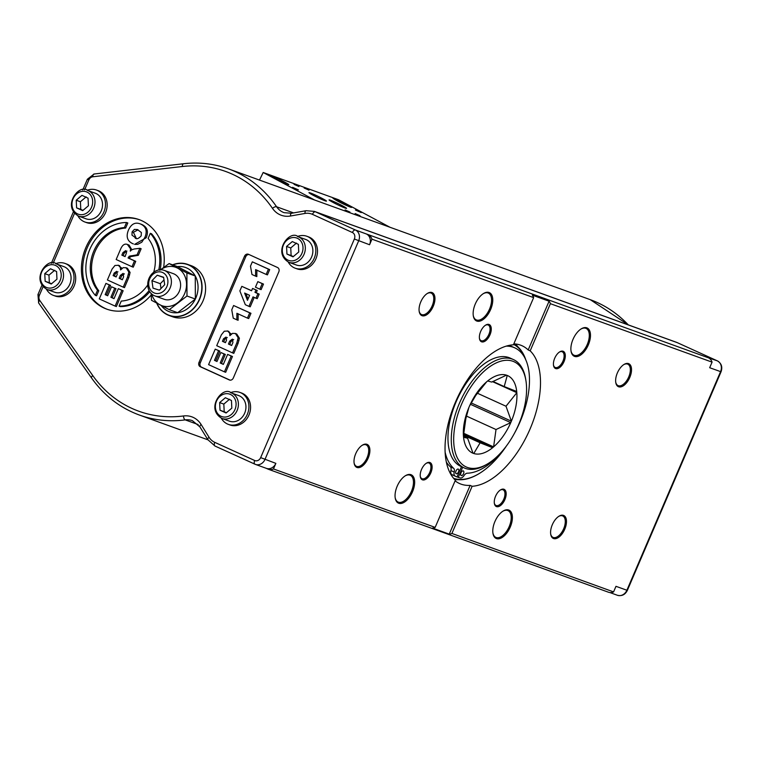 <?xml version="1.0" encoding="UTF-8"?>
<svg xmlns="http://www.w3.org/2000/svg" width="759" height="759" viewBox="0 0 759 759"><rect width="100%" height="100%" fill="white"/><g stroke="black" fill="none" stroke-linecap="round" stroke-linejoin="round"><path stroke-width="1.14" d="M617.38 595.265C621.82 596.346 625.15 594.724 627.351 590.407L615.976 586.327L613.585 591.906L451.909 533.454A8.501 7.239 109.9 0 1 449.252 534.137L432.497 528.074A8.501 7.239 -70.1 0 0 435.154 527.391L455.372 480.219A75.653 39.544 -65.5 0 1 455.485 402.061A75.653 39.544 -65.5 0 1 513.416 344.804L533.634 297.623A8.501 7.239 -70.1 0 0 532.325 295.147L549.08 301.209A8.501 7.239 109.9 0 1 550.389 303.685L712.065 362.138A8.501 7.239 -70.1 0 0 708.403 357.802L717.312 360.848A8.501 7.239 109.9 0 1 720.566 371.654L626.868 590.265A8.501 7.239 109.9 0 1 617.38 595.265L609.894 592.551M435.154 527.391L273.477 468.939A8.501 7.239 109.9 0 1 268.354 469.261L608.471 592.219A8.501 7.239 -70.1 0 0 613.585 591.906M96.478 190.044L98.158 190.651A17.002 14.478 109.9 0 1 105.994 211.562A17.002 14.478 109.9 0 1 86.592 222.624L84.923 222.017A17.002 14.478 -70.1 0 0 104.106 211.495A17.002 14.478 -70.1 0 0 97.389 190.414A17.002 14.478 -70.1 0 0 96.478 190.044A17.002 14.478 -70.1 0 0 87.124 190.3M77.883 215.841A17.002 14.478 -70.1 0 0 84.923 222.017M96.051 193.536A13.596 11.584 109.9 0 1 101.431 210.404A13.596 11.584 109.9 0 1 86.071 218.82L78.538 216.097A13.596 11.584 -70.1 0 0 93.888 207.681A13.596 11.584 -70.1 0 0 88.509 190.813A13.596 11.584 -70.1 0 0 87.788 190.518L95.321 193.241A13.596 11.584 109.9 0 1 96.051 193.536M65.027 263.439L66.697 264.047A17.002 14.478 109.9 0 1 74.534 284.957A17.002 14.478 109.9 0 1 55.141 296.019L53.462 295.412A17.002 14.478 -70.1 0 0 72.655 284.891A17.002 14.478 -70.1 0 0 65.938 263.809A17.002 14.478 -70.1 0 0 65.027 263.439A17.002 14.478 -70.1 0 0 55.663 263.696M46.432 289.226A17.002 14.478 -70.1 0 0 53.462 295.412M64.6 266.931A13.596 11.584 109.9 0 1 69.97 283.8A13.596 11.584 109.9 0 1 54.62 292.215L47.077 289.492A13.596 11.584 -70.1 0 0 62.437 281.067A13.596 11.584 -70.1 0 0 57.058 264.208A13.596 11.584 -70.1 0 0 56.327 263.904L63.87 266.637A13.596 11.584 109.9 0 1 64.6 266.931M50.492 268.762L56.593 271.532L56.963 279.17L51.233 284.027L45.142 281.257L44.772 273.629L50.492 268.762M54.686 270.28L48.965 275.137L49.335 282.775L45.142 281.257M48.965 275.137L44.772 273.629M49.335 282.775L51.555 283.752M273.477 468.939L275.859 463.369A8.501 7.239 109.9 0 1 266.381 468.36L255.489 464.423A8.501 7.239 -70.1 0 0 264.976 459.432L358.675 240.812A8.501 7.239 -70.1 0 0 355.421 230.005L315.469 211.837A20.398 17.372 -70.1 0 0 314.378 211.391L306.048 210.708A3.397 1.603 -100 0 0 304.966 213.45A17.002 14.478 109.9 0 1 312.452 214.351A3.397 1.774 -65.5 0 1 315.469 211.837L677.36 342.679L717.312 360.848A3.397 1.774 114.5 0 1 717.378 360.876C721.477 363.352 722.701 366.986 721.05 371.787L709.674 367.717L712.065 362.138M708.403 357.802L366.312 233.943A8.501 7.239 109.9 0 1 369.567 244.749L371.948 239.17L533.634 297.623M266.143 468.275L267.899 469.071A8.501 7.239 109.9 0 0 268.354 469.261M368.295 234.844A8.501 7.239 109.9 0 1 371.948 239.17M550.389 303.685L530.171 350.857L528.188 349.956A75.653 39.544 114.5 0 0 522.107 345.772A75.653 39.544 114.5 0 0 513.815 343.874M549.08 301.209L528.188 349.956M530.171 350.857A75.653 39.544 -65.5 0 1 530.048 429.015A75.653 39.544 -65.5 0 1 472.126 486.282L451.909 533.454M496.471 538.586A15.55 8.131 114.5 0 0 511.756 522.6A15.55 8.131 114.5 0 0 503.141 511.054A15.55 8.131 114.5 0 0 492.971 533.416A15.55 8.131 114.5 0 0 496.471 538.586M588.339 344.88A15.55 8.131 114.5 0 0 589.629 330.687A15.55 8.131 114.5 0 0 581.223 328.865A15.55 8.131 114.5 0 0 571.062 351.227A15.55 8.131 114.5 0 0 578.349 356.237A15.55 8.131 114.5 0 0 588.339 344.88M564.022 361.597A9.44 4.934 114.5 0 0 564.8 352.982A9.44 4.934 114.5 0 0 559.696 351.872A9.44 4.934 114.5 0 0 553.529 365.449A9.44 4.934 114.5 0 0 557.95 368.485A9.44 4.934 114.5 0 0 564.022 361.597M617.371 372.935A12.609 6.594 114.5 0 0 615.777 382.574A12.609 6.594 114.5 0 0 624.467 384.965A12.609 6.594 114.5 0 0 631.535 369.424A12.609 6.594 114.5 0 0 624.031 364.443A12.609 6.594 114.5 0 0 617.371 372.935M496.5 506.604A9.44 4.934 114.5 0 0 505.779 496.898A9.44 4.934 114.5 0 0 500.542 489.897A9.44 4.934 114.5 0 0 494.375 503.473A9.44 4.934 114.5 0 0 496.5 506.604M552.315 524.716A12.609 6.594 114.5 0 0 550.73 534.355A12.609 6.594 114.5 0 0 559.411 536.746A12.609 6.594 114.5 0 0 566.48 521.205A12.609 6.594 114.5 0 0 558.975 516.224A12.609 6.594 114.5 0 0 552.315 524.716M455.106 480.827A75.653 39.544 114.5 0 0 459.47 483.502A75.653 39.544 114.5 0 0 470.144 485.381L472.126 486.282M470.144 485.381L449.252 534.137M397.194 486.196A15.55 8.131 114.5 0 0 395.23 498.084A15.55 8.131 114.5 0 0 405.942 501.025A15.55 8.131 114.5 0 0 414.661 481.861A15.55 8.131 114.5 0 0 405.401 475.722A15.55 8.131 114.5 0 0 397.194 486.196M489.062 292.49A15.55 8.131 114.5 0 0 483.492 293.534A15.55 8.131 114.5 0 0 473.322 315.896A15.55 8.131 114.5 0 0 488.037 314.292A15.55 8.131 114.5 0 0 489.062 292.49M433.218 306.361A12.609 6.594 114.5 0 0 434.271 294.853A12.609 6.594 114.5 0 0 427.45 293.372A12.609 6.594 114.5 0 0 419.205 311.503A12.609 6.594 114.5 0 0 425.116 315.564A12.609 6.594 114.5 0 0 433.218 306.361M489.043 324.472A9.44 4.934 114.5 0 0 485.656 325.099A9.44 4.934 114.5 0 0 479.479 338.675A9.44 4.934 114.5 0 0 488.416 337.708A9.44 4.934 114.5 0 0 489.043 324.472M368.162 458.142A12.609 6.594 114.5 0 0 369.216 446.634A12.609 6.594 114.5 0 0 362.394 445.154A12.609 6.594 114.5 0 0 354.149 463.294A12.609 6.594 114.5 0 0 360.06 467.345A12.609 6.594 114.5 0 0 368.162 458.142M421.52 469.479A9.44 4.934 114.5 0 0 420.325 476.699A9.44 4.934 114.5 0 0 426.833 478.483A9.44 4.934 114.5 0 0 432.118 466.851A9.44 4.934 114.5 0 0 426.501 463.123A9.44 4.934 114.5 0 0 421.52 469.479M558.624 516.452A11.764 6.148 -65.5 0 1 562.742 515.959A11.764 6.148 -65.5 0 1 563.463 529.213A11.764 6.148 -65.5 0 1 552.998 537.372A11.764 6.148 -65.5 0 1 550.664 533.947M502.79 511.281A14.696 7.685 -65.5 0 1 508.018 510.617A14.696 7.685 -65.5 0 1 509.052 526.907A14.696 7.685 -65.5 0 1 496.149 537.505A14.696 7.685 -65.5 0 1 495.845 537.381A14.696 7.685 -65.5 0 1 492.914 533.008M500.19 490.124A8.586 4.488 -65.5 0 1 503.113 489.821A8.586 4.488 -65.5 0 1 503.71 499.327A8.586 4.488 -65.5 0 1 496.168 505.522A8.586 4.488 -65.5 0 1 495.997 505.456A8.586 4.488 -65.5 0 1 494.308 503.056M426.15 463.36A8.586 4.488 -65.5 0 1 429.063 463.047A8.586 4.488 -65.5 0 1 429.594 472.724A8.586 4.488 -65.5 0 1 421.957 478.682A8.586 4.488 -65.5 0 1 420.268 476.282M405.05 475.94A14.696 7.685 -65.5 0 1 410.277 475.286A14.696 7.685 -65.5 0 1 411.188 491.851A14.696 7.685 -65.5 0 1 398.114 502.05A14.696 7.685 -65.5 0 1 395.173 497.676M362.043 445.381A11.764 6.148 -65.5 0 1 366.161 444.888A11.764 6.148 -65.5 0 1 367.09 457.686A11.764 6.148 -65.5 0 1 356.426 466.301A11.764 6.148 -65.5 0 1 354.092 462.876M623.68 364.671A11.764 6.148 -65.5 0 1 627.788 364.178A11.764 6.148 -65.5 0 1 628.518 377.432A11.764 6.148 -65.5 0 1 618.054 385.591A11.764 6.148 -65.5 0 1 615.72 382.166M580.882 329.093A14.696 7.685 -65.5 0 1 586.109 328.429A14.696 7.685 -65.5 0 1 587.267 344.434A14.696 7.685 -65.5 0 1 573.937 355.193A14.696 7.685 -65.5 0 1 570.996 350.819M559.345 352.1A8.586 4.488 -65.5 0 1 562.267 351.796A8.586 4.488 -65.5 0 1 562.941 361.142A8.586 4.488 -65.5 0 1 555.152 367.432A8.586 4.488 -65.5 0 1 553.472 365.032M485.305 325.336A8.586 4.488 -65.5 0 1 488.046 324.956A8.586 4.488 -65.5 0 1 488.217 325.023A8.586 4.488 -65.5 0 1 488.749 334.7A8.586 4.488 -65.5 0 1 481.111 340.668A8.586 4.488 -65.5 0 1 479.422 338.258M483.141 293.752A14.696 7.685 -65.5 0 1 488.065 292.974A14.696 7.685 -65.5 0 1 488.369 293.097A14.696 7.685 -65.5 0 1 489.28 309.663A14.696 7.685 -65.5 0 1 476.197 319.862A14.696 7.685 -65.5 0 1 473.255 315.488M427.099 293.6A11.764 6.148 -65.5 0 1 431.216 293.107A11.764 6.148 -65.5 0 1 432.146 305.905A11.764 6.148 -65.5 0 1 421.482 314.52A11.764 6.148 -65.5 0 1 419.139 311.095M454.84 479.688A75.653 39.544 114.5 0 0 458.009 479.66M518.236 347.195A75.653 39.544 114.5 0 0 515.361 343.979M389.993 227.264L338.571 199.75L263.183 172.492L314.596 200.006M259.493 180.082L263.183 172.492M298.41 189.892L292.585 187.321L298.41 189.892M361.237 212.605L355.421 210.034L361.237 212.605M287.566 184.446C279.435 180.974 273.61 177.995 270.09 175.49C269.644 174.371 289.236 184.029 288.781 184.703L287.566 184.446M350.392 207.16C342.262 203.697 336.436 200.708 332.916 198.203C332.47 197.093 352.062 206.752 351.607 207.416L350.392 207.16M322.509 198.602A9.725 0.626 -154.1 0 1 326.465 201.116A9.725 0.626 -154.1 0 1 317.433 197.435A9.725 0.626 -154.1 0 1 308.96 192.625A9.725 0.626 -154.1 0 1 313.666 194.304A9.725 0.626 -154.1 0 1 322.509 198.602M342.613 205.869A9.725 0.626 -154.1 0 1 346.569 208.393A9.725 0.626 -154.1 0 1 337.546 204.702A9.725 0.626 -154.1 0 1 329.064 199.892A9.725 0.626 -154.1 0 1 333.77 201.571A9.725 0.626 -154.1 0 1 342.613 205.869M298.961 186.534L294.065 184.371L298.961 186.534M309.008 190.167L304.122 188.004L309.008 190.167M349.975 212.093L345.089 209.93L349.975 212.093M360.032 215.727L355.136 213.564L360.032 215.727M525.892 360.155A73.946 38.662 114.5 0 0 521.964 351.721A73.946 38.662 114.5 0 0 513.786 343.922M454.148 478.948A73.946 38.662 114.5 0 0 479.223 473.55A73.946 38.662 114.5 0 0 479.422 473.417M513.596 344.368A73.443 38.396 -65.5 0 1 522.078 352.309A73.443 38.396 -65.5 0 1 525.513 359.311M506.367 446.055A73.443 38.396 -65.5 0 1 479.631 473.293A73.443 38.396 -65.5 0 1 453.597 478.303M461.463 466.662L457.051 476.956A70.72 36.973 -65.5 0 1 456.235 476.614L452.943 475.115A70.72 36.973 -65.5 0 1 451.747 474.527A5.104 2.666 -65.5 0 1 450.922 470.571A5.104 2.666 114.5 0 0 450.372 466.813A67.912 35.502 -65.5 0 1 446.358 462.07M508.938 345.421A67.912 35.502 -65.5 0 1 511.433 346.341L514.735 347.84A67.912 35.502 -65.5 0 1 514.346 433.484M456.235 476.614A70.72 36.973 -65.5 0 1 455.049 476.026A5.104 2.666 -65.5 0 1 454.214 472.07A5.104 2.666 114.5 0 0 453.664 468.312A67.912 35.502 -65.5 0 1 445.154 452.336M506.225 346.123A67.912 35.502 -65.5 0 1 514.735 347.84M505.238 447.535A67.912 35.502 -65.5 0 1 467.193 473.208A5.104 2.666 114.5 0 0 464.005 475.608A5.104 2.666 -65.5 0 1 460.466 477.98A70.72 36.973 -65.5 0 1 458.303 477.411L462.677 467.221M457.089 476.861L458.303 477.411M525.892 380.449L525.626 378.855A59.496 31.11 114.5 0 0 513.445 359.576L510.143 358.077A59.496 31.11 114.5 0 0 457.193 399.367A59.496 31.11 114.5 0 0 460.884 466.406L464.176 467.905A59.496 31.11 114.5 0 0 466.017 468.607A59.496 31.11 114.5 0 0 486.718 464.423L488.094 463.569A57.798 30.218 -65.5 0 1 453.901 444.603A57.798 30.218 -65.5 0 1 484.574 370.819A57.798 30.218 -65.5 0 1 525.892 380.449A57.798 30.218 -65.5 0 1 488.094 463.569M463.531 473.692A2.552 1.338 -65.5 0 1 461.216 475.561A2.552 1.338 -65.5 0 1 461.055 472.686A2.552 1.338 -65.5 0 1 463.322 470.922A2.552 1.338 -65.5 0 1 463.531 473.692M458.502 471.88A2.552 1.338 -65.5 0 1 456.187 473.739A2.552 1.338 -65.5 0 1 456.036 470.874A2.552 1.338 -65.5 0 1 458.303 469.1A2.552 1.338 -65.5 0 1 458.502 471.88M513.445 359.576A59.496 31.11 114.5 0 0 471.377 382.071A59.496 31.11 114.5 0 0 451.51 444.888A59.496 31.11 114.5 0 0 464.176 467.905M507.24 375.449A42.504 22.22 -65.5 0 1 516.708 391.483A42.504 22.22 -65.5 0 1 516.822 392.697A42.504 22.22 -65.5 0 1 511.376 421.188A42.504 22.22 -65.5 0 1 510.76 422.63A42.504 22.22 -65.5 0 1 493.597 446.88A42.504 22.22 -65.5 0 1 492.619 447.706A42.504 22.22 -65.5 0 1 473.787 453.512A42.504 22.22 -65.5 0 1 473.018 453.237A42.504 22.22 -65.5 0 1 463.55 437.193A42.504 22.22 -65.5 0 1 463.436 435.979A42.504 22.22 -65.5 0 1 468.882 407.488A42.504 22.22 -65.5 0 1 469.498 406.056A42.504 22.22 -65.5 0 1 486.661 381.796A42.504 22.22 -65.5 0 1 487.639 380.98A42.504 22.22 -65.5 0 1 506.471 375.164A42.504 22.22 -65.5 0 1 507.24 375.449L504.223 386.578L516.708 391.483M471.092 402.877L511.376 421.188L505.997 406.236L477.326 393.2M492.496 381.635L516.822 392.697L505.997 406.236M472.98 453.142L473.787 453.512L480.124 442.791L463.502 435.23M463.559 434.49L492.619 447.706L480.124 442.791M463.474 436.387L467.639 438.275L473.018 453.237M467.639 438.275L463.55 437.193M486.661 381.796L475.836 395.335L469.498 406.056M506.471 375.164L491.728 382.062L487.639 380.98M466.32 416.017L496.016 429.528L510.76 422.63L470.371 404.262M496.016 429.528L493.597 446.88L463.673 433.275M468.882 407.488L465.855 418.617L463.436 435.979M492.895 381.426L504.223 386.578M306.816 236.248L308.496 236.855A17.002 14.478 109.9 0 1 309.406 237.225A17.002 14.478 109.9 0 1 316.123 258.307A17.002 14.478 109.9 0 1 296.94 268.828L295.26 268.221A17.002 14.478 -70.1 0 0 314.454 257.699A17.002 14.478 -70.1 0 0 307.737 236.618A17.002 14.478 -70.1 0 0 306.816 236.248A17.002 14.478 -70.1 0 0 297.462 236.504M239.891 392.403L241.571 393.01A17.002 14.478 109.9 0 1 242.482 393.38A17.002 14.478 109.9 0 1 249.199 414.461A17.002 14.478 109.9 0 1 230.005 424.983L228.336 424.376A17.002 14.478 -70.1 0 0 247.529 413.854A17.002 14.478 -70.1 0 0 240.802 392.773A17.002 14.478 -70.1 0 0 239.891 392.403A17.002 14.478 -70.1 0 0 230.537 392.659M151.183 294.995A47.599 40.54 109.9 0 1 106.63 309.093A47.599 40.54 109.9 0 1 84.695 250.546A47.599 40.54 109.9 0 1 139.001 219.569A47.599 40.54 109.9 0 1 141.563 220.603A47.599 40.54 109.9 0 1 163.65 267.415M229.322 379.936L200.3 366.739A3.397 2.894 109.9 0 1 199 362.413L244.512 256.229A3.397 2.894 109.9 0 1 248.307 254.237A3.397 2.894 109.9 0 1 248.497 254.303L277.519 267.5A3.397 2.894 109.9 0 1 278.819 271.826L233.307 378.01A3.397 2.894 109.9 0 1 229.512 380.012A3.397 2.894 109.9 0 1 229.322 379.936L229.702 380.069M288.23 262.045A17.002 14.478 -70.1 0 0 295.26 268.221M306.399 239.74A13.596 11.584 109.9 0 1 311.769 256.608A13.596 11.584 109.9 0 1 296.418 265.024L288.875 262.301A13.596 11.584 -70.1 0 0 304.226 253.886A13.596 11.584 -70.1 0 0 298.856 237.017A13.596 11.584 -70.1 0 0 298.126 236.723L305.668 239.446A13.596 11.584 109.9 0 1 306.399 239.74M221.305 418.19A17.002 14.478 -70.1 0 0 228.336 424.376M239.464 395.894A13.596 11.584 109.9 0 1 244.844 412.763A13.596 11.584 109.9 0 1 229.484 421.179L221.951 418.456A13.596 11.584 -70.1 0 0 237.301 410.031A13.596 11.584 -70.1 0 0 231.931 393.171A13.596 11.584 -70.1 0 0 231.201 392.877L238.734 395.6A13.596 11.584 109.9 0 1 239.464 395.894M225.366 397.725L231.457 400.496L231.827 408.133L226.106 412.991L220.015 410.221L219.645 402.593L225.366 397.725M229.55 399.243L223.829 404.101L224.199 411.739L220.015 410.221M223.829 404.101L219.645 402.593M224.199 411.739L226.419 412.725M139.628 219.797A47.599 40.54 -70.1 0 0 85.947 251.001A47.599 40.54 -70.1 0 0 107.266 309.311M98.765 290.735A37.4 31.859 109.9 0 1 95.055 251.59A37.4 31.859 109.9 0 1 125.633 228.042L127.816 222.966L126.554 222.51A42.504 36.195 -70.1 0 0 89.837 249.332A42.504 36.195 -70.1 0 0 95.34 295.355L96.592 295.811L98.765 290.735L97.513 290.28A37.4 31.859 109.9 0 1 93.793 251.134A37.4 31.859 109.9 0 1 124.381 227.586L125.633 228.042M147.739 284.986A37.4 31.859 109.9 0 1 121.26 301.076L119.078 306.152L120.339 306.608A42.504 36.195 -70.1 0 0 149.76 291.741M160.149 269.787A42.504 36.195 -70.1 0 0 151.563 233.763L150.301 233.307L148.128 238.383A37.4 31.859 109.9 0 1 153.716 272.253M139.884 248.297L141.146 248.753L138.337 255.299L130.51 256.656L129.315 258.411L135.747 261.343L133.252 267.168L132 266.713L134.495 260.887L128.062 257.956L129.258 256.2L137.085 254.844L139.884 248.297L134.106 249.009L131.535 249.91L130.301 251.153L130.557 248.838L127.389 244.445L129.049 245.062L131.819 249.749M118.309 288.667L123.138 290.754L116.374 306.551L115.112 306.095L121.886 290.299L118.309 288.667L114.021 298.666L110.899 297.243L114.751 288.24L111.526 286.779L107.664 295.773L105.15 294.634L109.315 284.929L105.928 283.392L99.287 298.904L115.112 306.095M105.928 283.392L110.567 285.384L106.412 295.08L107.712 295.678M111.526 286.779L116.013 288.695L112.152 297.699L114.068 298.562M125.785 267.652L127.417 268.259L130.093 272.49L128.764 277.623L124.485 287.614L123.233 287.158L127.512 277.168L128.84 272.045L126.155 267.804L123.243 267.623L120.558 269.957L120.358 267.434L118.395 265.308L114.96 265.479L112.047 269.122L107.398 279.967L123.233 287.158M119.04 265.546L121.791 268.525M141.06 224.161L141.933 224.522C147.331 227.093 148.736 231.523 146.155 237.823L134.628 244.37L137.654 244.36L141.8 242.216L144.903 237.368C147.483 231.068 146.07 226.637 140.681 224.066L141.06 224.161M141.933 224.522L140.681 224.066C135.377 221.818 131.298 223.839 128.432 230.129C125.89 236.476 127.246 240.945 132.474 243.544L133.375 243.914M138.1 229.816L133.375 232.292L136.24 238.222L131.971 235.129L132.123 231.837L134.4 229.398L137.455 229.55L141.373 232.529L141.165 235.878C138.432 238.876 136.373 239.502 134.988 237.766L135.757 238.089M130.093 272.49L128.84 272.045M121.62 267.889L120.358 267.434M122.341 279.777L119.135 278.316L120.396 275.375L123.119 273.363L123.594 276.836L122.341 279.777M116.118 276.95L113.119 275.583L114.211 273.041L116.696 271.324L117.199 274.435L116.118 276.95M124.372 273.819L121.658 275.83L120.396 278.771L122.379 279.673M120.396 278.771L119.135 278.316M117.949 271.779L115.463 273.496L114.372 276.039L116.165 276.845M114.372 276.039L113.119 275.583M123.138 290.754L121.886 290.299M110.567 285.384L109.315 284.929M106.412 295.08L105.15 294.634M116.013 288.695L114.751 288.24M112.152 297.699L110.899 297.243M138.337 255.299L137.085 254.844M129.049 245.062L127.797 244.607C124.713 243.193 122.208 244.948 120.301 249.863L116.165 259.512L132 266.713M135.747 261.343L134.495 260.887M129.315 258.411L128.062 257.956M130.51 256.656L129.258 256.2M132.17 256.181L130.918 255.726M125.074 256.599L121.857 255.138L122.939 252.614L125.7 250.612L126.554 252.557L125.074 256.599M126.952 251.068L124.201 253.07L123.119 255.593L125.121 256.504M123.119 255.593L121.857 255.138M119.078 306.152A42.504 36.195 -70.1 0 0 149.096 290.564M158.764 269.957A42.504 36.195 -70.1 0 0 150.301 233.307M124.381 227.586L126.554 222.51M95.34 295.355L97.513 290.28M249.047 254.559A3.397 2.894 -70.1 0 0 245.774 256.684L200.262 362.868A3.397 2.894 -70.1 0 0 201.562 367.195L230.024 380.136M252.33 261.836L269.692 269.616L267.434 274.881L266.172 274.426L268.43 269.16L252.33 261.836L250.479 266.153L251.96 274.492L255.574 276.134L255.612 269.625L266.172 274.426M256.874 270.081L256.827 276.589L255.574 276.134M233.601 305.516L250.963 313.296L248.705 318.562L247.453 318.106L249.711 312.841L233.601 305.516L231.761 309.833L233.241 318.173L236.855 319.814L236.893 313.306L247.453 318.106M238.146 313.761L238.108 320.27L236.855 319.814M257.832 281.627L263.487 284.084L261.105 289.634L259.853 289.179L262.234 283.629L257.832 281.627L255.451 287.177L259.853 289.179M235.1 333.391L236.723 333.998L239.408 338.229L238.079 343.362L233.8 353.352L232.539 352.897L236.827 342.907L238.146 337.774L235.47 333.543L232.548 333.353L229.863 335.696L229.673 333.173L227.709 331.047L224.275 331.218L221.353 334.861L216.713 345.696L232.539 352.897M228.355 331.285L231.097 334.264M220.841 352.508L216.979 361.512L214.465 360.364L218.62 350.667L215.243 349.131L208.592 364.633L224.427 371.834L231.201 356.037L227.615 354.406L223.336 364.396L220.214 362.982L224.066 353.979L220.841 352.508L225.328 354.434L221.467 363.438L223.374 364.301M227.615 354.406L232.453 356.493L225.679 372.289L224.427 371.834M215.243 349.131L219.882 351.123L215.727 360.819L217.027 361.417M252.567 288.429L257.235 290.441L256.229 292.784L259.18 294.122L257.235 298.666L255.982 298.221L257.927 293.667L254.967 292.329L255.973 289.985L252.567 288.429L251.561 290.773L241.817 286.352L239.872 290.896L245.328 304.71L248.961 306.361L253.022 296.873L255.982 298.221M254.237 297.424L250.214 306.816L248.961 306.361M241.817 286.352L251.599 290.678M256.229 292.784L254.967 292.329M257.235 290.441L255.973 289.985M249.607 295.317L247.462 300.336L244.616 293.05L249.607 295.317M245.925 293.648L248.022 299.018M259.18 294.122L257.927 293.667M221.467 363.438L220.214 362.982M225.328 354.434L224.066 353.979M215.727 360.819L214.465 360.364M219.882 351.123L218.62 350.667M232.453 356.493L231.201 356.037M231.647 345.506L228.45 344.055L229.711 341.114L232.434 339.102L232.909 342.575L231.647 345.506M225.432 342.679L222.434 341.322L223.516 338.78L226.002 337.062L226.505 340.174L225.432 342.679M227.264 337.518L224.778 339.226L223.687 341.768L222.434 341.322M223.687 341.768L225.47 342.584M233.687 339.558L230.964 341.569L229.702 344.51L228.45 344.055M229.702 344.51L231.694 345.411M230.926 333.618L229.673 333.173M239.408 338.229L238.146 337.774M263.487 284.084L262.234 283.629M250.963 313.296L249.711 312.841M269.692 269.616L268.43 269.16M187.653 264.379L191.183 265.659A27.201 23.168 109.9 0 1 203.725 299.112A27.201 23.168 109.9 0 1 172.691 316.816L169.162 315.535A27.201 23.168 -70.1 0 0 200.196 297.841A27.201 23.168 -70.1 0 0 187.653 264.379A27.201 23.168 -70.1 0 0 172.568 264.834M156.705 303.107A27.201 23.168 -70.1 0 0 166.657 314.435A27.201 23.168 -70.1 0 0 169.162 315.535M195.272 275.991A23.557 20.066 -70.1 0 0 177.483 266.608L195.272 275.991L195.357 299.037A23.557 20.066 -70.1 0 0 195.272 275.991L186.904 272.965L186.989 296.01L169.285 309.672L151.487 300.298L151.126 293.458M161.259 305.516A23.557 20.066 -70.1 0 0 177.653 312.699A23.557 20.066 -70.1 0 0 195.357 299.037L177.653 312.699L169.285 309.672M195.357 299.037L186.989 296.01M177.483 266.608L169.115 263.582L186.904 272.965M159.836 270.261L169.115 263.582M151.734 294.037A20.398 17.372 -70.1 0 0 159.969 304.833A20.398 17.372 -70.1 0 0 177.72 302.689A20.398 17.372 -70.1 0 0 186.534 284.34A20.398 17.372 -70.1 0 0 177.587 268.126A20.398 17.372 -70.1 0 0 160.51 269.768M164.191 270.356L173.403 273.686A13.596 11.584 109.9 0 1 174.655 274.246A13.596 11.584 109.9 0 1 179.38 291.162A13.596 11.584 109.9 0 1 164.153 299.274L154.94 295.934A13.596 11.584 -70.1 0 0 170.462 287.082A13.596 11.584 -70.1 0 0 164.191 270.356A13.596 11.584 -70.1 0 0 148.527 279.635A13.596 11.584 -70.1 0 0 154.94 295.934M149.333 279.843A11.053 9.412 109.9 0 1 165.794 275.033A11.053 9.412 109.9 0 1 159.798 293.202A11.053 9.412 109.9 0 1 149.333 279.843M152.995 288.135L151.933 280.669L157.246 275.223L163.621 277.253L164.684 284.72L159.371 290.166L152.995 288.135M151.933 280.669L160.31 283.695L160.993 288.496M157.246 275.223L163.669 277.547M164.001 279.919L160.31 283.695M81.953 195.367L88.044 198.146L88.414 205.774L82.693 210.632L76.602 207.862L76.232 200.234L81.953 195.367M86.137 196.885L80.416 201.742L80.786 209.38L83.006 210.366M80.786 209.38L76.602 207.862M80.416 201.742L76.232 200.234M292.291 241.571L298.382 244.351L298.752 251.979L293.031 256.836L286.94 254.066L286.57 246.438L292.291 241.571M296.484 243.089L290.754 247.946L291.124 255.584L293.353 256.57M291.124 255.584L286.94 254.066M290.754 247.946L286.57 246.438M717.473 360.914A3.397 1.774 114.5 0 0 717.378 360.876L677.426 342.707A3.397 1.774 114.5 0 0 677.36 342.679A20.398 17.372 109.9 0 0 676.269 342.233L677.426 342.707A3.397 1.774 114.5 0 1 677.493 342.736M94.467 174.058A3.397 1.641 83.5 0 0 94.078 174.01A3.397 1.641 83.5 0 0 92.788 176.781L182.302 166.515A127.503 108.594 109.9 0 1 272.49 208.364A23.804 20.275 -70.1 0 0 290.469 216.011A3.397 1.603 -100 0 1 291.56 213.27L284.094 212.672A20.398 17.372 109.9 0 1 276.58 206.761A130.899 111.488 -70.1 0 0 228.364 168.83L590.255 299.663A130.899 111.488 109.9 0 1 628.262 324.871M84.572 189.902L88.831 179.968L87.38 179.238L82.769 189.997M312.452 214.351L352.404 232.52A5.104 4.345 109.9 0 1 354.358 239.009L260.66 457.62A5.104 4.345 109.9 0 1 254.692 460.504L214.74 442.345A17.002 14.478 109.9 0 1 209.038 437.25L201.116 424.49A23.804 20.275 -70.1 0 0 183.517 415.96A127.503 108.594 109.9 0 1 92.731 375.515L39.781 300.46A5.104 4.345 109.9 0 1 39.402 295.298L37.95 294.558L41.878 285.403M39.402 295.298L43.026 286.826M53.111 263.297L74.486 213.44M55.549 265.46A11.897 10.133 109.9 0 1 56.517 285.498A11.897 10.133 109.9 0 1 40.521 278.221A11.897 10.133 109.9 0 1 55.549 265.46M39.781 300.46A3.397 1.527 144.8 0 0 38.681 303.031L37.95 294.558M92.731 375.515A3.397 1.527 144.8 0 0 91.621 378.077L38.681 303.031M91.621 378.077C104.106 395.591 120.017 407.915 139.352 415.031A130.899 111.488 -70.1 0 0 185.234 419.888A20.398 17.372 109.9 0 1 192.378 420.647L199.902 426.89A3.397 1.48 148.1 0 1 201.116 424.49M183.517 415.96A3.397 1.632 82.6 0 0 185.234 419.888L198.156 424.566M209.038 437.25A3.397 1.48 148.1 0 0 207.833 439.651L199.902 426.89M214.74 442.345A3.397 1.774 114.5 0 0 215.006 446.045A3.397 1.774 114.5 0 0 215.082 446.074L254.891 464.176M254.692 460.504A3.397 1.774 114.5 0 0 254.958 464.204A3.397 1.774 114.5 0 0 255.033 464.233A8.501 7.239 -70.1 0 0 255.489 464.423L215.006 446.045L207.833 439.651M260.66 457.62L275.859 463.369M354.358 239.009L369.567 244.749M352.404 232.52A3.397 1.774 -65.5 0 1 355.421 230.005L366.312 233.943M290.469 216.011L304.966 213.45M272.49 208.364A3.397 1.518 -34.4 0 1 276.58 206.761L293.591 212.909M182.302 166.515A3.397 1.641 -96.5 0 1 183.593 163.735C199.114 161.99 214.038 163.688 228.364 168.83M88.831 179.968A5.104 4.345 109.9 0 1 92.788 176.781M450.922 470.571L454.214 472.07M451.747 474.527L455.049 476.026M450.372 466.813L453.664 468.312M230.423 394.433A11.897 10.133 109.9 0 1 231.391 414.461A11.897 10.133 109.9 0 1 215.395 407.194A11.897 10.133 109.9 0 1 230.423 394.433M133.375 232.292L132.123 231.837M146.155 237.823L144.903 237.368M129.666 274.929L128.413 274.473M127.417 268.259L126.155 267.804M119.656 265.764L118.395 265.308M128.764 277.623L127.512 277.168M121.658 275.83L120.396 275.375M115.463 273.496L114.211 273.041M131.81 249.294L130.557 248.838M129.533 257.908L128.28 257.453M124.201 253.07L122.939 252.614M200.3 366.739L201.562 367.195M238.079 343.362L236.827 342.907M238.981 340.668L237.728 340.212M224.778 339.226L223.516 338.78M230.964 341.569L229.711 341.114M228.962 331.503L227.709 331.047M236.723 333.998L235.47 333.543M244.512 256.229L245.774 256.684M199 362.413L200.262 362.868M156.942 303.23A26.973 22.969 -70.1 0 0 186.629 313.685A26.973 22.969 -70.1 0 0 200.774 279.559A26.973 22.969 -70.1 0 0 172.824 264.929M87.01 192.074A11.897 10.133 109.9 0 1 87.978 212.103A11.897 10.133 109.9 0 1 71.982 204.835A11.897 10.133 109.9 0 1 87.01 192.074M297.348 238.279A11.897 10.133 109.9 0 1 298.315 258.307A11.897 10.133 109.9 0 1 282.32 251.039A11.897 10.133 109.9 0 1 297.348 238.279M627.351 590.407L721.05 371.787M590.255 299.663L628.461 324.947M51.308 263.382L73.329 212.017M56.327 263.904C48.13 256.371 29.943 279.644 47.077 289.492M291.56 213.27L306.048 210.708M87.38 179.238L94.078 174.01L183.593 163.735M139.352 415.031L207.947 439.831M314.378 211.391L676.269 342.233M231.201 392.877C223.004 385.335 204.816 408.608 221.951 418.456M118.091 265.185L119.353 265.641M227.406 330.924L228.658 331.379M87.788 190.518C79.591 182.976 61.403 206.249 78.538 216.097M298.126 236.723C289.929 229.18 271.741 252.453 288.875 262.301"/></g></svg>
